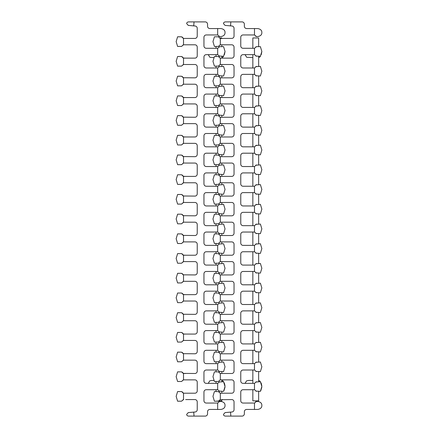 <?xml version="1.0" encoding="UTF-8"?>
<svg xmlns="http://www.w3.org/2000/svg" width="438" height="438" viewBox="0 0 438 438"><rect width="100%" height="100%" fill="white"/><g stroke="black" fill="none" stroke-linecap="round" stroke-linejoin="round"><path stroke-width="0.66" d="M218.934 46.948L219.712 46.652L217.67 48.262A1.161 1.161 0 0 1 217.5 48.279L206.276 48.279A2.321 2.321 0 0 1 203.955 45.957L203.955 37.263A2.321 2.321 0 0 1 206.178 34.947L217.67 34.958L219.712 36.568L221.031 36.568L219.712 36.568A1.161 1.161 0 0 1 218.606 35.757M206.123 389.727L206.276 389.721A2.321 2.321 0 0 0 203.955 392.043L203.955 400.737A2.321 2.321 0 0 0 206.178 403.053L217.67 403.042L218.606 402.243A1.161 1.161 0 0 1 219.701 401.432L221.031 401.432C223.769 401.969 225.105 403.305 225.033 405.435C225.105 407.564 223.769 408.895 221.031 409.431L209.868 409.431A2.321 2.321 0 0 0 207.546 411.753L207.546 413.779A2.321 2.321 0 0 1 205.23 416.1L188.439 416.1C187.245 415.876 186.659 415.29 186.681 414.343L188.285 412.591L195.113 411.994A2.321 2.321 0 0 0 197.231 409.683L197.231 401.898A2.321 2.321 0 0 0 194.91 399.576L185.657 399.576M182.974 373.247L182.159 372.086L183.517 373.477L183.517 379.883A1.161 1.161 0 0 1 183.686 379.866L185.657 379.866M185.657 373.494L183.686 373.494A1.161 1.161 0 0 1 183.517 373.477M182.87 380.206L183.686 379.866L194.91 379.866A2.321 2.321 0 0 1 197.231 382.188L197.231 390.882A2.321 2.321 0 0 1 194.91 393.204L183.686 393.204A1.161 1.161 0 0 1 183.517 393.187L183.517 399.593A1.161 1.161 0 0 1 183.686 399.576L183.068 399.757M179.284 381.493L181.474 381.493L182.58 380.682L181.474 381.493L177.604 381.493L176.153 376.68L177.604 371.867L181.474 371.867L179.284 371.867M182.974 353.537L182.159 352.376L183.517 353.767L183.517 360.173A1.161 1.161 0 0 1 183.686 360.156L185.657 360.156M182.87 340.786L183.686 340.446L194.91 340.446A2.321 2.321 0 0 1 197.231 342.768L197.231 351.462A2.321 2.321 0 0 1 194.91 353.784L183.183 353.663M182.87 360.496L183.686 360.156L194.91 360.156A2.321 2.321 0 0 1 197.231 362.478L197.231 371.172A2.321 2.321 0 0 1 194.91 373.494L183.21 373.39M179.284 361.783L181.474 361.783L182.58 360.972L181.474 361.783L177.604 361.783L176.153 356.97L177.604 352.157L181.474 352.157L179.284 352.157M182.974 333.827L182.159 332.666L183.517 334.057L183.517 340.463A1.161 1.161 0 0 1 183.686 340.446L185.657 340.446M185.657 334.074L183.183 333.953M179.284 342.073L181.474 342.073L182.58 341.262L181.474 342.073L177.604 342.073L176.153 337.26L177.604 332.447L181.474 332.447L179.284 332.447M182.974 314.117L182.159 312.956L183.517 314.347L183.517 320.753A1.161 1.161 0 0 1 183.686 320.736L185.657 320.736M182.87 301.366L183.686 301.026L194.91 301.026A2.321 2.321 0 0 1 197.231 303.348L197.231 312.042A2.321 2.321 0 0 1 194.91 314.364L183.183 314.243M182.87 321.076L183.686 320.736L194.91 320.736A2.321 2.321 0 0 1 197.231 323.058L197.231 331.752A2.321 2.321 0 0 1 194.91 334.074L183.686 334.074A1.161 1.161 0 0 1 183.517 334.057M179.284 322.363L181.474 322.363L182.58 321.552L181.474 322.363L177.604 322.363L176.153 317.55L177.604 312.737L181.474 312.737L179.284 312.737M182.974 294.407L182.159 293.246L183.517 294.637L183.517 301.043A1.161 1.161 0 0 1 183.686 301.026L185.657 301.026M185.657 294.654L183.183 294.533M179.284 302.653L181.474 302.653L182.58 301.842L181.474 302.653L177.604 302.653L176.153 297.84L177.604 293.027L181.474 293.027L179.284 293.027M182.974 274.697L182.159 273.536L183.517 274.927L183.517 281.333A1.161 1.161 0 0 1 183.686 281.316L185.657 281.316M182.87 261.946L183.686 261.606L194.91 261.606A2.321 2.321 0 0 1 197.231 263.928L197.231 272.622A2.321 2.321 0 0 1 194.91 274.944L183.183 274.823M182.87 281.656L183.686 281.316L194.91 281.316A2.321 2.321 0 0 1 197.231 283.638L197.231 292.332A2.321 2.321 0 0 1 194.91 294.654L183.686 294.654A1.161 1.161 0 0 1 183.517 294.637M179.284 282.943L181.474 282.943L182.58 282.132L181.474 282.943L177.604 282.943L176.153 278.13L177.604 273.317L181.474 273.317L179.284 273.317M182.974 254.987L182.159 253.826L183.517 255.217L183.517 261.623A1.161 1.161 0 0 1 183.686 261.606L185.657 261.606M185.657 255.234L183.183 255.113M179.284 263.233L181.474 263.233L182.58 262.422L181.474 263.233L177.604 263.233L176.153 258.42L177.604 253.607L181.474 253.607L179.284 253.607M182.974 235.277L182.159 234.116L183.517 235.507L183.517 241.913A1.161 1.161 0 0 1 183.686 241.896L185.657 241.896M182.87 222.526L183.686 222.186L194.91 222.186A2.321 2.321 0 0 1 197.231 224.508L197.231 233.202A2.321 2.321 0 0 1 194.91 235.524L183.183 235.403M182.87 242.236L183.686 241.896L194.91 241.896A2.321 2.321 0 0 1 197.231 244.218L197.231 252.912A2.321 2.321 0 0 1 194.91 255.234L183.686 255.234A1.161 1.161 0 0 1 183.517 255.217M179.284 243.523L181.474 243.523L182.58 242.712L181.474 243.523L177.604 243.523L176.153 238.71L177.604 233.897L181.474 233.897L179.284 233.897M182.974 215.567L182.159 214.406L183.517 215.797L183.517 222.203A1.161 1.161 0 0 1 183.686 222.186L183.068 222.367M182.87 202.816L183.686 202.476L194.91 202.476A2.321 2.321 0 0 1 197.231 204.798L197.231 213.492A2.321 2.321 0 0 1 194.91 215.814L183.183 215.693M179.284 223.813L181.474 223.813L182.58 223.002L181.474 223.813L177.604 223.813L176.153 219L177.604 214.187L181.474 214.187L179.284 214.187M182.974 195.857L182.159 194.696L183.517 196.087L183.517 202.493A1.161 1.161 0 0 1 183.686 202.476L185.657 202.476M182.87 183.106L183.686 182.766L194.91 182.766A2.321 2.321 0 0 1 197.231 185.088L197.231 193.782A2.321 2.321 0 0 1 194.91 196.104L183.183 195.983M179.284 204.103L181.474 204.103L182.58 203.292L181.474 204.103L177.604 204.103L176.153 199.29L177.604 194.477L181.474 194.477L179.284 194.477M182.974 176.147L182.159 174.986L183.517 176.377L183.517 182.783A1.161 1.161 0 0 1 183.686 182.766L185.657 182.766M185.657 176.394L183.183 176.273M179.284 184.393L181.474 184.393L182.58 183.582L181.474 184.393L177.604 184.393L176.153 179.58L177.604 174.767L181.474 174.767L179.284 174.767M182.974 156.437L182.159 155.276L183.517 156.667L183.517 163.073A1.161 1.161 0 0 1 183.686 163.056L185.657 163.056M182.87 143.686L183.686 143.346L194.91 143.346A2.321 2.321 0 0 1 197.231 145.668L197.231 154.362A2.321 2.321 0 0 1 194.91 156.684L183.183 156.563M182.87 163.396L183.686 163.056L194.91 163.056A2.321 2.321 0 0 1 197.231 165.378L197.231 174.072A2.321 2.321 0 0 1 194.91 176.394L183.686 176.394A1.161 1.161 0 0 1 183.517 176.377M179.284 164.683L181.474 164.683L182.58 163.872L181.474 164.683L177.604 164.683L176.153 159.87L177.604 155.057L181.474 155.057L179.284 155.057M182.974 136.727L182.159 135.566L183.517 136.957L183.517 143.363A1.161 1.161 0 0 1 183.686 143.346L183.068 143.527M185.657 136.974L183.183 136.853M179.284 144.973L181.474 144.973L182.58 144.162L181.474 144.973L177.604 144.973L176.153 140.16L177.604 135.347L181.474 135.347L179.284 135.347M182.974 117.017L182.159 115.856L183.517 117.247L183.517 123.653A1.161 1.161 0 0 1 183.686 123.636L194.91 123.636A2.321 2.321 0 0 1 197.231 125.958L197.231 134.652A2.321 2.321 0 0 1 194.91 136.974L183.686 136.974A1.161 1.161 0 0 1 183.517 136.957M182.87 104.266L183.686 103.926L194.91 103.926A2.321 2.321 0 0 1 197.231 106.248L197.231 114.942A2.321 2.321 0 0 1 194.91 117.264L183.183 117.143M179.284 125.263L181.474 125.263L182.58 124.452L181.474 125.263L177.604 125.263L176.153 120.45L177.604 115.637L181.474 115.637L179.284 115.637M182.974 97.307L182.159 96.146L183.517 97.537L183.517 103.943A1.161 1.161 0 0 1 183.686 103.926L185.657 103.926M185.657 97.554L183.183 97.433M179.284 105.553L181.474 105.553L182.58 104.742L181.474 105.553L177.604 105.553L176.153 100.74L177.604 95.927L181.474 95.927L179.284 95.927M182.974 77.597L182.159 76.436L183.517 77.827L183.517 84.233A1.161 1.161 0 0 1 183.686 84.216L185.657 84.216M182.87 64.846L183.686 64.506L194.91 64.506A2.321 2.321 0 0 1 197.231 66.828L197.231 75.522A2.321 2.321 0 0 1 194.91 77.844L183.183 77.723M182.87 84.556L183.686 84.216L194.91 84.216A2.321 2.321 0 0 1 197.231 86.538L197.231 95.232A2.321 2.321 0 0 1 194.91 97.554L183.686 97.554A1.161 1.161 0 0 1 183.517 97.537M179.284 85.843L181.474 85.843L182.58 85.032L181.474 85.843L177.604 85.843L176.153 81.03L177.604 76.217L181.474 76.217L179.284 76.217M182.974 57.887L182.159 56.726L183.517 58.117L183.517 64.523A1.161 1.161 0 0 1 183.686 64.506L185.657 64.506M185.657 58.134L183.183 58.013M179.284 66.133L181.474 66.133L182.58 65.322L181.474 66.133L177.604 66.133L176.153 61.32L177.604 56.507L181.474 56.507L179.284 56.507M182.98 38.183L182.159 37.016L183.517 38.407L183.517 44.813A1.161 1.161 0 0 1 183.686 44.796L185.657 44.796M217.67 34.958L217.67 28.569L209.868 28.569A2.321 2.321 0 0 1 207.546 26.247L207.546 24.221A2.321 2.321 0 0 0 205.23 21.9L194.039 21.9L193.722 25.886L195.113 26.006A2.321 2.321 0 0 1 197.231 28.317L197.231 36.102A2.321 2.321 0 0 1 194.91 38.424L183.686 38.424A1.161 1.161 0 0 1 183.517 38.407M182.87 45.136L183.686 44.796L194.91 44.796A2.321 2.321 0 0 1 197.231 47.118L197.231 55.812A2.321 2.321 0 0 1 194.91 58.134L183.686 58.134A1.161 1.161 0 0 1 183.517 58.117M179.284 46.423L181.474 46.423L182.58 45.612L181.474 46.423L177.604 46.423L176.153 41.61L177.604 36.797L181.474 36.797L179.284 36.797M218.934 382.018L223.583 381.722L225.033 386.535L223.583 391.348L219 391.107M218.934 362.308L223.583 362.012L225.033 366.825L223.583 371.638L219 371.397M218.934 342.598L223.583 342.302L225.033 347.115L223.583 351.928L219 351.687M218.934 322.888L223.583 322.592L225.033 327.405L223.583 332.218L219 331.977M218.934 303.178L223.583 302.882L225.033 307.695L223.583 312.508L219 312.267M218.934 283.468L223.583 283.172L225.033 287.985L223.583 292.798L219 292.557M218.934 263.758L223.583 263.462L225.033 268.275L223.583 273.088L219 272.847M218.934 244.048L223.583 243.752L225.033 248.565L223.583 253.378L219 253.137M218.934 224.338L223.583 224.042L225.033 228.855L223.583 233.668L219 233.427M218.934 204.628L223.583 204.332L225.033 209.145L223.583 213.958L219 213.717M218.934 184.918L223.583 184.622L225.033 189.435L223.583 194.248L219 194.007M218.934 165.208L223.583 164.912L225.033 169.725L223.583 174.538L219 174.297M218.934 145.498L223.583 145.202L225.033 150.015L223.583 154.828L219 154.587M218.934 125.788L223.583 125.492L225.033 130.305L223.583 135.118L219 134.877M218.934 106.078L223.583 105.782L225.033 110.595L223.583 115.408L219 115.167M218.934 86.368L223.583 86.072L225.033 90.885L223.583 95.698L219 95.457M218.934 66.658L223.583 66.362L225.033 71.175L223.583 75.988L219 75.747M219.712 46.652L223.583 46.652L225.033 51.465L223.583 56.278L219 56.037M182.98 392.963L182.159 391.796L183.517 393.187M182.87 399.916L183.686 399.576M179.284 401.203L181.474 401.203L182.58 400.392L181.474 401.203L177.604 401.203L176.153 396.39L177.604 391.577L181.474 391.577L179.284 391.577M193.722 412.114L194.039 416.1M206.276 389.721L217.5 389.721A1.161 1.161 0 0 1 217.67 389.738L219.712 391.348M219.712 381.722L217.67 383.332A1.161 1.161 0 0 1 217.5 383.349L206.276 383.349A2.321 2.321 0 0 1 203.955 381.027L203.955 372.333A2.321 2.321 0 0 1 206.276 370.011L217.5 370.011A1.161 1.161 0 0 1 217.67 370.028L219.712 371.638M219.712 362.012L217.67 363.622A1.161 1.161 0 0 1 217.5 363.639L206.276 363.639A2.321 2.321 0 0 1 203.955 361.317L203.955 352.623A2.321 2.321 0 0 1 206.276 350.301L217.5 350.301A1.161 1.161 0 0 1 217.67 350.318L219.712 351.928M219.712 342.302L217.67 343.912A1.161 1.161 0 0 1 217.5 343.929L206.276 343.929A2.321 2.321 0 0 1 203.955 341.607L203.955 332.913A2.321 2.321 0 0 1 206.276 330.591L217.5 330.591A1.161 1.161 0 0 1 217.67 330.608L219.712 332.218M219.712 322.592L217.67 324.202A1.161 1.161 0 0 1 217.5 324.219L206.276 324.219A2.321 2.321 0 0 1 203.955 321.897L203.955 313.203A2.321 2.321 0 0 1 206.276 310.881L217.5 310.881A1.161 1.161 0 0 1 217.67 310.898L219.712 312.508M219.712 302.882L217.67 304.492A1.161 1.161 0 0 1 217.5 304.509L206.276 304.509A2.321 2.321 0 0 1 203.955 302.187L203.955 293.493A2.321 2.321 0 0 1 206.276 291.171L217.5 291.171A1.161 1.161 0 0 1 217.67 291.188L219.712 292.798M219.712 283.172L217.67 284.782A1.161 1.161 0 0 1 217.5 284.799L206.276 284.799A2.321 2.321 0 0 1 203.955 282.477L203.955 273.783A2.321 2.321 0 0 1 206.276 271.461L217.5 271.461A1.161 1.161 0 0 1 217.67 271.478L219.712 273.088M219.712 263.462L217.67 265.072A1.161 1.161 0 0 1 217.5 265.089L206.276 265.089A2.321 2.321 0 0 1 203.955 262.767L203.955 254.073A2.321 2.321 0 0 1 206.276 251.751L217.5 251.751A1.161 1.161 0 0 1 217.67 251.768L219.712 253.378M219.712 243.752L217.67 245.362A1.161 1.161 0 0 1 217.5 245.379L206.276 245.379A2.321 2.321 0 0 1 203.955 243.057L203.955 234.363A2.321 2.321 0 0 1 206.276 232.041L217.5 232.041A1.161 1.161 0 0 1 217.67 232.058L219.712 233.668M219.712 224.042L217.67 225.652A1.161 1.161 0 0 1 217.5 225.669L206.276 225.669A2.321 2.321 0 0 1 203.955 223.347L203.955 214.653A2.321 2.321 0 0 1 206.276 212.331L217.5 212.331A1.161 1.161 0 0 1 217.67 212.348L219.712 213.958M219.712 204.332L217.67 205.942A1.161 1.161 0 0 1 217.5 205.959L206.276 205.959A2.321 2.321 0 0 1 203.955 203.637L203.955 194.943A2.321 2.321 0 0 1 206.276 192.621L217.5 192.621A1.161 1.161 0 0 1 217.67 192.638L219.712 194.248M219.712 184.622L217.67 186.232A1.161 1.161 0 0 1 217.5 186.249L206.276 186.249A2.321 2.321 0 0 1 203.955 183.927L203.955 175.233A2.321 2.321 0 0 1 206.276 172.911L217.5 172.911A1.161 1.161 0 0 1 217.67 172.928L219.712 174.538M219.712 164.912L217.67 166.522A1.161 1.161 0 0 1 217.5 166.539L206.276 166.539A2.321 2.321 0 0 1 203.955 164.217L203.955 155.523A2.321 2.321 0 0 1 206.276 153.201L217.5 153.201A1.161 1.161 0 0 1 217.67 153.218L219.712 154.828M219.712 145.202L217.67 146.812A1.161 1.161 0 0 1 217.5 146.829L206.276 146.829A2.321 2.321 0 0 1 203.955 144.507L203.955 135.813A2.321 2.321 0 0 1 206.276 133.491L217.5 133.491A1.161 1.161 0 0 1 217.67 133.508L219.712 135.118M219.712 125.492L217.67 127.102A1.161 1.161 0 0 1 217.5 127.119L206.276 127.119A2.321 2.321 0 0 1 203.955 124.797L203.955 116.103A2.321 2.321 0 0 1 206.276 113.781L217.5 113.781A1.161 1.161 0 0 1 217.67 113.798L219.712 115.408M219.712 105.782L217.67 107.392A1.161 1.161 0 0 1 217.5 107.409L206.276 107.409A2.321 2.321 0 0 1 203.955 105.087L203.955 96.393A2.321 2.321 0 0 1 206.276 94.071L217.5 94.071A1.161 1.161 0 0 1 217.67 94.088L219.712 95.698M219.712 86.072L217.67 87.682A1.161 1.161 0 0 1 217.5 87.699L206.276 87.699A2.321 2.321 0 0 1 203.955 85.377L203.955 76.683A2.321 2.321 0 0 1 206.276 74.361L217.5 74.361A1.161 1.161 0 0 1 217.67 74.378L219.712 75.988M219.712 66.362L217.67 67.972A1.161 1.161 0 0 1 217.5 67.989L206.276 67.989A2.321 2.321 0 0 1 203.955 65.667L203.955 56.973A2.321 2.321 0 0 1 206.276 54.651L217.5 54.651A1.161 1.161 0 0 1 217.67 54.668L219.712 56.278M183.161 77.712L183.686 77.844A1.161 1.161 0 0 1 183.517 77.827M183.161 117.132L183.686 117.264A1.161 1.161 0 0 1 183.517 117.247M183.161 156.552L183.686 156.684A1.161 1.161 0 0 1 183.517 156.667M183.161 195.972L183.686 196.104A1.161 1.161 0 0 1 183.517 196.087M183.161 215.682L183.686 215.814A1.161 1.161 0 0 1 183.517 215.797M183.161 235.392L183.686 235.524A1.161 1.161 0 0 1 183.517 235.507M183.161 274.812L183.686 274.944A1.161 1.161 0 0 1 183.517 274.927M183.161 314.232L183.686 314.364A1.161 1.161 0 0 1 183.517 314.347M183.161 353.652L183.686 353.784A1.161 1.161 0 0 1 183.517 353.767M193.722 25.886L188.285 25.409L186.681 23.657C186.659 22.71 187.245 22.124 188.439 21.9L194.039 21.9M219.701 28.569L221.031 28.569C223.769 29.105 225.105 30.436 225.033 32.565C225.105 34.695 223.769 36.031 221.031 36.568M217.67 28.569L221.031 28.569M217.67 403.042L217.96 402.96L217.67 403.042L217.67 409.431M218.606 402.243L219.712 401.432L221.031 401.432M181.474 371.867L182.58 372.678M183.517 379.883L181.474 381.493M183.686 379.866L183.068 380.047M181.474 352.157L182.58 352.968M183.517 360.173L181.474 361.783M183.686 360.156L183.068 360.337M183.161 333.942L183.686 334.074M181.474 332.447L182.58 333.258M183.517 340.463L181.474 342.073M183.686 340.446L183.068 340.627M181.474 312.737L182.58 313.548M183.517 320.753L181.474 322.363M183.686 320.736L183.068 320.917M183.161 294.522L183.686 294.654M181.474 293.027L182.58 293.838M183.517 301.043L181.474 302.653M183.686 301.026L183.068 301.207M181.474 273.317L182.58 274.128M183.517 281.333L181.474 282.943M183.686 281.316L183.068 281.497M183.161 255.102L183.686 255.234M181.474 253.607L182.58 254.418M183.517 261.623L181.474 263.233M183.686 261.606L183.068 261.787M181.474 233.897L182.58 234.708M183.517 241.913L181.474 243.523M183.686 241.896L183.068 242.077M181.474 214.187L182.58 214.998M183.517 222.203L181.474 223.813M181.474 194.477L182.58 195.288M183.517 202.493L181.474 204.103M183.686 202.476L183.068 202.657M183.161 176.262L183.686 176.394M181.474 174.767L182.58 175.578M183.517 182.783L181.474 184.393M183.686 182.766L183.068 182.947M181.474 155.057L182.58 155.868M183.517 163.073L181.474 164.683M183.686 163.056L183.068 163.237M183.161 136.842L183.686 136.974M181.474 135.347L182.58 136.158M183.517 143.363L181.474 144.973M181.474 115.637L182.58 116.448M183.517 123.653L181.474 125.263M183.161 97.422L183.686 97.554M181.474 95.927L182.58 96.738M183.517 103.943L181.474 105.553M183.686 103.926L183.068 104.107M181.474 76.217L182.58 77.028M183.517 84.233L181.474 85.843M183.686 84.216L183.068 84.397M183.161 58.002L183.686 58.134M181.474 56.507L182.58 57.318M183.517 64.523L181.474 66.133M183.686 64.506L183.068 64.687M181.474 36.797L182.58 37.608M183.517 44.813L181.474 46.423M183.686 44.796L183.068 44.977M221.836 393.204L221.836 391.348L222.121 391.348M222.121 381.722L221.836 381.722L221.836 379.866L222.471 379.866M222.471 373.494L221.836 373.494L221.836 371.638L222.121 371.638M222.121 362.012L221.836 362.012L221.836 360.156L222.471 360.156M221.836 353.784L221.836 351.928L222.121 351.928M222.121 342.302L221.836 342.302L221.836 340.446L222.471 340.446M222.471 334.074L221.836 334.074L221.836 332.218L222.121 332.218M222.121 322.592L221.836 322.592L221.836 320.736L222.471 320.736M221.836 314.364L221.836 312.508L222.121 312.508M222.121 302.882L221.836 302.882L221.836 301.026L222.471 301.026M222.471 294.654L221.836 294.654L221.836 292.798L222.121 292.798M222.121 283.172L221.836 283.172L221.836 281.316L222.471 281.316M221.836 274.944L221.836 273.088L222.121 273.088M222.121 263.462L221.836 263.462L221.836 261.606L222.471 261.606M222.471 255.234L221.836 255.234L221.836 253.378L222.121 253.378M222.121 243.752L221.836 243.752L221.836 241.896L222.471 241.896M221.836 235.524L221.836 233.668L222.121 233.668M222.121 224.042L221.836 224.042L221.836 222.186M221.836 215.814L221.836 213.958L222.121 213.958M222.121 204.332L221.836 204.332L221.836 202.476L222.471 202.476M221.836 196.104L221.836 194.248L222.121 194.248M222.121 184.622L221.836 184.622L221.836 182.766L222.471 182.766M222.471 176.394L221.836 176.394L221.836 174.538L222.121 174.538M222.121 164.912L221.836 164.912L221.836 163.056L222.471 163.056M221.836 156.684L221.836 154.828L222.121 154.828M222.121 145.202L221.836 145.202L221.836 143.346M222.471 136.974L221.836 136.974L221.836 135.118L222.121 135.118M222.121 125.492L221.836 125.492L221.836 123.636M221.836 117.264L221.836 115.408L222.121 115.408M222.121 105.782L221.836 105.782L221.836 103.926L222.471 103.926M222.471 97.554L221.836 97.554L221.836 95.698L222.121 95.698M222.121 86.072L221.836 86.072L221.836 84.216L222.471 84.216M221.836 77.844L221.836 75.988L222.121 75.988M222.121 66.362L221.836 66.362L221.836 64.506L222.471 64.506M222.471 58.134L221.836 58.134L221.836 56.278L222.121 56.278M222.121 46.652L221.836 46.652L221.836 44.796L222.471 44.796M181.474 391.577L182.58 392.388M183.517 399.593L181.474 401.203M221.031 409.431L219.701 409.431M255.748 46.948L256.52 46.652L254.483 48.262A1.161 1.161 0 0 1 254.308 48.279L243.085 48.279A2.321 2.321 0 0 1 240.769 45.957L240.769 37.263A2.321 2.321 0 0 1 242.986 34.947L254.483 34.958L256.52 36.568L257.845 36.568L256.52 36.568M242.937 389.727L243.085 389.721A2.321 2.321 0 0 0 240.769 392.043L240.769 400.737A2.321 2.321 0 0 0 242.986 403.053L254.483 403.042L256.509 401.432L257.845 401.432C260.583 401.969 261.913 403.305 261.847 405.435C261.913 407.564 260.583 408.895 257.845 409.431L246.676 409.431A2.321 2.321 0 0 0 244.36 411.753L244.36 413.779A2.321 2.321 0 0 1 242.039 416.1L225.247 416.1C224.059 415.876 223.473 415.29 223.489 414.343L225.094 412.591L231.926 411.994A2.321 2.321 0 0 0 234.04 409.683L234.04 401.898A2.321 2.321 0 0 0 231.724 399.576L219.881 399.757M220.325 44.813L218.288 46.423L214.417 46.423L212.967 41.61L214.417 36.797L218.288 36.797L220.325 38.407L220.325 44.813A1.161 1.161 0 0 1 220.5 44.796L231.724 44.796A2.321 2.321 0 0 1 234.04 47.118L234.04 55.812A2.321 2.321 0 0 1 231.724 58.134L220.5 58.134A1.161 1.161 0 0 1 220.325 58.117L220.325 64.523A1.161 1.161 0 0 1 220.5 64.506L231.724 64.506A2.321 2.321 0 0 1 234.04 66.828L234.04 75.522A2.321 2.321 0 0 1 231.724 77.844L220.5 77.844A1.161 1.161 0 0 1 220.325 77.827L220.325 84.233A1.161 1.161 0 0 1 220.5 84.216L231.724 84.216A2.321 2.321 0 0 1 234.04 86.538L234.04 95.232A2.321 2.321 0 0 1 231.724 97.554L220.5 97.554A1.161 1.161 0 0 1 220.325 97.537L220.325 103.943A1.161 1.161 0 0 1 220.5 103.926L231.724 103.926A2.321 2.321 0 0 1 234.04 106.248L234.04 114.942A2.321 2.321 0 0 1 231.724 117.264L220.5 117.264A1.161 1.161 0 0 1 220.325 117.247L220.325 123.653A1.161 1.161 0 0 1 220.5 123.636L231.724 123.636A2.321 2.321 0 0 1 234.04 125.958L234.04 134.652A2.321 2.321 0 0 1 231.724 136.974L220.5 136.974A1.161 1.161 0 0 1 220.325 136.957L220.325 143.363A1.161 1.161 0 0 1 220.5 143.346L231.724 143.346A2.321 2.321 0 0 1 234.04 145.668L234.04 154.362A2.321 2.321 0 0 1 231.724 156.684L220.5 156.684A1.161 1.161 0 0 1 220.325 156.667L220.325 163.073A1.161 1.161 0 0 1 220.5 163.056L231.724 163.056A2.321 2.321 0 0 1 234.04 165.378L234.04 174.072A2.321 2.321 0 0 1 231.724 176.394L220.5 176.394A1.161 1.161 0 0 1 220.325 176.377L220.325 182.783A1.161 1.161 0 0 1 220.5 182.766L231.724 182.766A2.321 2.321 0 0 1 234.04 185.088L234.04 193.782A2.321 2.321 0 0 1 231.724 196.104L220.5 196.104A1.161 1.161 0 0 1 220.325 196.087L220.325 202.493A1.161 1.161 0 0 1 220.5 202.476L231.724 202.476A2.321 2.321 0 0 1 234.04 204.798L234.04 213.492A2.321 2.321 0 0 1 231.724 215.814L220.5 215.814A1.161 1.161 0 0 1 220.325 215.797L220.325 222.203A1.161 1.161 0 0 1 220.5 222.186L231.724 222.186A2.321 2.321 0 0 1 234.04 224.508L234.04 233.202A2.321 2.321 0 0 1 231.724 235.524L220.5 235.524A1.161 1.161 0 0 1 220.325 235.507L220.325 241.913A1.161 1.161 0 0 1 220.5 241.896L231.724 241.896A2.321 2.321 0 0 1 234.04 244.218L234.04 252.912A2.321 2.321 0 0 1 231.724 255.234L220.5 255.234A1.161 1.161 0 0 1 220.325 255.217L220.325 261.623A1.161 1.161 0 0 1 220.5 261.606L231.724 261.606A2.321 2.321 0 0 1 234.04 263.928L234.04 272.622A2.321 2.321 0 0 1 231.724 274.944L220.5 274.944A1.161 1.161 0 0 1 220.325 274.927L220.325 281.333A1.161 1.161 0 0 1 220.5 281.316L231.724 281.316A2.321 2.321 0 0 1 234.04 283.638L234.04 292.332A2.321 2.321 0 0 1 231.724 294.654L220.5 294.654A1.161 1.161 0 0 1 220.325 294.637L220.325 301.043A1.161 1.161 0 0 1 220.5 301.026L231.724 301.026A2.321 2.321 0 0 1 234.04 303.348L234.04 312.042A2.321 2.321 0 0 1 231.724 314.364L220.5 314.364A1.161 1.161 0 0 1 220.325 314.347L220.325 320.753A1.161 1.161 0 0 1 220.5 320.736L231.724 320.736A2.321 2.321 0 0 1 234.04 323.058L234.04 331.752A2.321 2.321 0 0 1 231.724 334.074L220.5 334.074A1.161 1.161 0 0 1 220.325 334.057L220.325 340.463A1.161 1.161 0 0 1 220.5 340.446L231.724 340.446A2.321 2.321 0 0 1 234.04 342.768L234.04 351.462A2.321 2.321 0 0 1 231.724 353.784L220.5 353.784A1.161 1.161 0 0 1 220.325 353.767L220.325 360.173A1.161 1.161 0 0 1 220.5 360.156L231.724 360.156A2.321 2.321 0 0 1 234.04 362.478L234.04 371.172A2.321 2.321 0 0 1 231.724 373.494L220.5 373.494A1.161 1.161 0 0 1 220.325 373.477L220.325 379.883A1.161 1.161 0 0 1 220.5 379.866L231.724 379.866A2.321 2.321 0 0 1 234.04 382.188L234.04 390.882A2.321 2.321 0 0 1 231.724 393.204L220.5 393.204A1.161 1.161 0 0 1 220.325 393.187L220.325 399.593A1.161 1.161 0 0 1 220.5 399.576M218.288 36.797L216.093 36.797M255.748 382.018L260.391 381.722L261.847 386.535L260.391 391.348L255.814 391.107M255.748 362.308L260.391 362.012L261.847 366.825L260.391 371.638L255.814 371.397M255.748 342.598L260.391 342.302L261.847 347.115L260.391 351.928L255.814 351.687M255.748 322.888L260.391 322.592L261.847 327.405L260.391 332.218L255.814 331.977M255.748 303.178L260.391 302.882L261.847 307.695L260.391 312.508L255.814 312.267M255.748 283.468L260.391 283.172L261.847 287.985L260.391 292.798L255.814 292.557M255.748 263.758L260.391 263.462L261.847 268.275L260.391 273.088L255.814 272.847M255.748 244.048L260.391 243.752L261.847 248.565L260.391 253.378L255.814 253.137M255.748 224.338L260.391 224.042L261.847 228.855L260.391 233.668L255.814 233.427M255.748 204.628L260.391 204.332L261.847 209.145L260.391 213.958L255.814 213.717M255.748 184.918L260.391 184.622L261.847 189.435L260.391 194.248L255.814 194.007M255.748 165.208L260.391 164.912L261.847 169.725L260.391 174.538L255.814 174.297M255.748 145.498L260.391 145.202L261.847 150.015L260.391 154.828L255.814 154.587M255.748 125.788L260.391 125.492L261.847 130.305L260.391 135.118L255.814 134.877M255.748 106.078L260.391 105.782L261.847 110.595L260.391 115.408L255.814 115.167M255.748 86.368L260.391 86.072L261.847 90.885L260.391 95.698L255.814 95.457M255.748 66.658L260.391 66.362L261.847 71.175L260.391 75.988L255.814 75.747M256.52 46.652L260.391 46.652L261.847 51.465L260.391 56.278L255.814 56.037M219.115 400.852L221.836 400.852L221.836 399.576L222.471 399.576M216.093 401.203L218.962 400.984M230.536 412.114L230.853 416.1M243.085 389.721L254.308 389.721A1.161 1.161 0 0 1 254.483 389.738L256.52 391.348M256.52 381.722L254.483 383.332A1.161 1.161 0 0 1 254.308 383.349L243.085 383.349A2.321 2.321 0 0 1 240.769 381.027L240.769 372.333A2.321 2.321 0 0 1 243.085 370.011L254.308 370.011A1.161 1.161 0 0 1 254.483 370.028L256.52 371.638M256.52 362.012L254.483 363.622A1.161 1.161 0 0 1 254.308 363.639L243.085 363.639A2.321 2.321 0 0 1 240.769 361.317L240.769 352.623A2.321 2.321 0 0 1 243.085 350.301L254.308 350.301A1.161 1.161 0 0 1 254.483 350.318L256.52 351.928M256.52 342.302L254.483 343.912A1.161 1.161 0 0 1 254.308 343.929L243.085 343.929A2.321 2.321 0 0 1 240.769 341.607L240.769 332.913A2.321 2.321 0 0 1 243.085 330.591L254.308 330.591A1.161 1.161 0 0 1 254.483 330.608L256.52 332.218M256.52 322.592L254.483 324.202A1.161 1.161 0 0 1 254.308 324.219L243.085 324.219A2.321 2.321 0 0 1 240.769 321.897L240.769 313.203A2.321 2.321 0 0 1 243.085 310.881L254.308 310.881A1.161 1.161 0 0 1 254.483 310.898L256.52 312.508M256.52 302.882L254.483 304.492A1.161 1.161 0 0 1 254.308 304.509L243.085 304.509A2.321 2.321 0 0 1 240.769 302.187L240.769 293.493A2.321 2.321 0 0 1 243.085 291.171L254.308 291.171A1.161 1.161 0 0 1 254.483 291.188L256.52 292.798M256.52 283.172L254.483 284.782A1.161 1.161 0 0 1 254.308 284.799L243.085 284.799A2.321 2.321 0 0 1 240.769 282.477L240.769 273.783A2.321 2.321 0 0 1 243.085 271.461L254.308 271.461A1.161 1.161 0 0 1 254.483 271.478L256.52 273.088M256.52 263.462L254.483 265.072A1.161 1.161 0 0 1 254.308 265.089L243.085 265.089A2.321 2.321 0 0 1 240.769 262.767L240.769 254.073A2.321 2.321 0 0 1 243.085 251.751L254.308 251.751A1.161 1.161 0 0 1 254.483 251.768L256.52 253.378M256.52 243.752L254.483 245.362A1.161 1.161 0 0 1 254.308 245.379L243.085 245.379A2.321 2.321 0 0 1 240.769 243.057L240.769 234.363A2.321 2.321 0 0 1 243.085 232.041L254.308 232.041A1.161 1.161 0 0 1 254.483 232.058L256.52 233.668M256.52 224.042L254.483 225.652A1.161 1.161 0 0 1 254.308 225.669L243.085 225.669A2.321 2.321 0 0 1 240.769 223.347L240.769 214.653A2.321 2.321 0 0 1 243.085 212.331L254.308 212.331A1.161 1.161 0 0 1 254.483 212.348L256.52 213.958M256.52 204.332L254.483 205.942A1.161 1.161 0 0 1 254.308 205.959L243.085 205.959A2.321 2.321 0 0 1 240.769 203.637L240.769 194.943A2.321 2.321 0 0 1 243.085 192.621L254.308 192.621A1.161 1.161 0 0 1 254.483 192.638L256.52 194.248M256.52 184.622L254.483 186.232A1.161 1.161 0 0 1 254.308 186.249L243.085 186.249A2.321 2.321 0 0 1 240.769 183.927L240.769 175.233A2.321 2.321 0 0 1 243.085 172.911L254.308 172.911A1.161 1.161 0 0 1 254.483 172.928L256.52 174.538M256.52 164.912L254.483 166.522A1.161 1.161 0 0 1 254.308 166.539L243.085 166.539A2.321 2.321 0 0 1 240.769 164.217L240.769 155.523A2.321 2.321 0 0 1 243.085 153.201L254.308 153.201A1.161 1.161 0 0 1 254.483 153.218L256.52 154.828M256.52 145.202L254.483 146.812A1.161 1.161 0 0 1 254.308 146.829L243.085 146.829A2.321 2.321 0 0 1 240.769 144.507L240.769 135.813A2.321 2.321 0 0 1 243.085 133.491L254.308 133.491A1.161 1.161 0 0 1 254.483 133.508L256.52 135.118M256.52 125.492L254.483 127.102A1.161 1.161 0 0 1 254.308 127.119L243.085 127.119A2.321 2.321 0 0 1 240.769 124.797L240.769 116.103A2.321 2.321 0 0 1 243.085 113.781L254.308 113.781A1.161 1.161 0 0 1 254.483 113.798L256.52 115.408M256.52 105.782L254.483 107.392A1.161 1.161 0 0 1 254.308 107.409L243.085 107.409A2.321 2.321 0 0 1 240.769 105.087L240.769 96.393A2.321 2.321 0 0 1 243.085 94.071L254.308 94.071A1.161 1.161 0 0 1 254.483 94.088L256.52 95.698M256.52 86.072L254.483 87.682A1.161 1.161 0 0 1 254.308 87.699L243.085 87.699A2.321 2.321 0 0 1 240.769 85.377L240.769 76.683A2.321 2.321 0 0 1 243.085 74.361L254.308 74.361A1.161 1.161 0 0 1 254.483 74.378L256.52 75.988M256.52 66.362L254.483 67.972A1.161 1.161 0 0 1 254.308 67.989L243.085 67.989A2.321 2.321 0 0 1 240.769 65.667L240.769 56.973A2.321 2.321 0 0 1 243.085 54.651L254.308 54.651A1.161 1.161 0 0 1 254.483 54.668L256.52 56.278M230.853 21.9L230.536 25.886L225.094 25.409L223.489 23.657C223.473 22.71 224.059 22.124 225.247 21.9L242.039 21.9A2.321 2.321 0 0 1 244.36 24.221L244.36 26.247A2.321 2.321 0 0 0 246.676 28.569L257.845 28.569C260.583 29.105 261.913 30.436 261.847 32.565C261.913 34.695 260.583 36.031 257.845 36.568M230.536 25.886L231.926 26.006A2.321 2.321 0 0 1 234.04 28.317L234.04 36.102A2.321 2.321 0 0 1 231.724 38.424L220.5 38.424A1.161 1.161 0 0 1 220.325 38.407M255.414 35.757A1.161 1.161 0 0 0 256.509 36.568M256.509 28.569L257.845 28.569M254.483 403.042L254.774 402.96L254.483 403.042L254.483 409.431M255.414 402.243A1.161 1.161 0 0 1 256.509 401.432M256.52 401.432L257.845 401.432M220.325 379.883L218.288 381.493L214.417 381.493L212.967 376.68L214.417 371.867L218.288 371.867L220.325 373.477M220.325 360.173L218.288 361.783L214.417 361.783L212.967 356.97L214.417 352.157L218.288 352.157L220.325 353.767M220.325 340.463L218.288 342.073L214.417 342.073L212.967 337.26L214.417 332.447L218.288 332.447L220.325 334.057M220.325 320.753L218.288 322.363L214.417 322.363L212.967 317.55L214.417 312.737L218.288 312.737L220.325 314.347M220.325 301.043L218.288 302.653L214.417 302.653L212.967 297.84L214.417 293.027L218.288 293.027L220.325 294.637M220.325 281.333L218.288 282.943L214.417 282.943L212.967 278.13L214.417 273.317L218.288 273.317L220.325 274.927M220.325 261.623L218.288 263.233L214.417 263.233L212.967 258.42L214.417 253.607L218.288 253.607L220.325 255.217M220.325 241.913L218.288 243.523L214.417 243.523L212.967 238.71L214.417 233.897L218.288 233.897L220.325 235.507M220.325 222.203L218.288 223.813L214.417 223.813L212.967 219L214.417 214.187L218.288 214.187L220.325 215.797M220.325 202.493L218.288 204.103L214.417 204.103L212.967 199.29L214.417 194.477L218.288 194.477L220.325 196.087M220.325 182.783L218.288 184.393L214.417 184.393L212.967 179.58L214.417 174.767L218.288 174.767L220.325 176.377M220.325 163.073L218.288 164.683L214.417 164.683L212.967 159.87L214.417 155.057L218.288 155.057L220.325 156.667M220.325 143.363L218.288 144.973L214.417 144.973L212.967 140.16L214.417 135.347L218.288 135.347L220.325 136.957M220.325 123.653L218.288 125.263L214.417 125.263L212.967 120.45L214.417 115.637L218.288 115.637L220.325 117.247M220.325 103.943L218.288 105.553L214.417 105.553L212.967 100.74L214.417 95.927L218.288 95.927L220.325 97.537M220.325 84.233L218.288 85.843L214.417 85.843L212.967 81.03L214.417 76.217L218.288 76.217L220.325 77.827M220.325 64.523L218.288 66.133L214.417 66.133L212.967 61.32L214.417 56.507L218.288 56.507L220.325 58.117M220.018 373.39L220.5 373.494M218.967 372.086L219.394 372.678M219.394 380.682L218.288 381.493M220.5 379.866L219.881 380.047M219.969 353.652L220.5 353.784M218.967 352.376L219.394 352.968M219.394 360.972L218.288 361.783M220.5 360.156L219.881 360.337M219.969 333.942L220.5 334.074M218.967 332.666L219.394 333.258M219.394 341.262L218.288 342.073M220.5 340.446L219.881 340.627M219.969 314.232L220.5 314.364M218.967 312.956L219.394 313.548M219.394 321.552L218.288 322.363M220.5 320.736L219.881 320.917M219.969 294.522L220.5 294.654M218.967 293.246L219.394 293.838M219.394 301.842L218.288 302.653M220.5 301.026L219.881 301.207M219.969 274.812L220.5 274.944M218.967 273.536L219.394 274.128M219.394 282.132L218.288 282.943M220.5 281.316L219.881 281.497M219.969 255.102L220.5 255.234M218.967 253.826L219.394 254.418M219.394 262.422L218.288 263.233M220.5 261.606L219.881 261.787M219.969 235.392L220.5 235.524M218.967 234.116L219.394 234.708M219.394 242.712L218.288 243.523M220.5 241.896L219.881 242.077M219.969 215.682L220.5 215.814M218.967 214.406L219.394 214.998M219.394 223.002L218.288 223.813M220.5 222.186L219.881 222.367M219.969 195.972L220.5 196.104M218.967 194.696L219.394 195.288M219.394 203.292L218.288 204.103M220.5 202.476L219.881 202.657M219.969 176.262L220.5 176.394M218.967 174.986L219.394 175.578M219.394 183.582L218.288 184.393M220.5 182.766L219.881 182.947M219.969 156.552L220.5 156.684M218.967 155.276L219.394 155.868M219.394 163.872L218.288 164.683M220.5 163.056L219.881 163.237M219.969 136.842L220.5 136.974M218.967 135.566L219.394 136.158M219.394 144.162L218.288 144.973M220.5 143.346L219.881 143.527M219.969 117.132L220.5 117.264M218.967 115.856L219.394 116.448M219.394 124.452L218.288 125.263M220.5 123.636L219.881 123.817M219.969 97.422L220.5 97.554M218.967 96.146L219.394 96.738M219.394 104.742L218.288 105.553M220.5 103.926L219.881 104.107M219.969 77.712L220.5 77.844M218.967 76.436L219.394 77.028M219.394 85.032L218.288 85.843M220.5 84.216L219.881 84.397M219.969 58.002L220.5 58.134M218.967 56.726L219.394 57.318M219.394 65.322L218.288 66.133M220.5 64.506L219.881 64.687M219.914 38.265L220.5 38.424M219.394 45.612L218.288 46.423M220.5 44.796L219.881 44.977M252.846 389.721L252.846 400.852L258.644 400.852L258.644 391.348L258.935 391.348M258.935 381.722L258.644 381.722L258.644 371.638L258.935 371.638M258.935 362.012L258.644 362.012L258.644 351.928L258.935 351.928M258.935 342.302L258.644 342.302L258.644 332.218L258.935 332.218M258.935 322.592L258.644 322.592L258.644 312.508L258.935 312.508M258.935 302.882L258.644 302.882L258.644 292.798L258.935 292.798M258.935 283.172L258.644 283.172L258.644 273.088L258.935 273.088M258.935 263.462L258.644 263.462L258.644 253.378L258.935 253.378M258.935 243.752L258.644 243.752L258.644 233.668L258.935 233.668M258.935 224.042L258.644 224.042L258.644 213.958L258.935 213.958M258.935 204.332L258.644 204.332L258.644 194.248L258.935 194.248M258.935 184.622L258.644 184.622L258.644 174.538L258.935 174.538M258.935 164.912L258.644 164.912L258.644 154.828L258.935 154.828M258.935 145.202L258.644 145.202L258.644 135.118L258.935 135.118M258.935 125.492L258.644 125.492L258.644 115.408L258.935 115.408M258.935 105.782L258.644 105.782L258.644 95.698L258.935 95.698M258.935 86.072L258.644 86.072L258.644 75.988L258.935 75.988M258.935 66.362L258.644 66.362L258.644 56.278L258.935 56.278M258.935 46.652L258.644 46.652L258.644 37.958L252.846 37.958L252.846 48.279M220.325 399.593L218.288 401.203L214.417 401.203L212.967 396.39L214.417 391.577L218.288 391.577L220.325 393.187M219.914 393.045L220.5 393.204M218.967 391.796L219.394 392.388M219.394 400.392L218.288 401.203M257.845 409.431L256.509 409.431M245.061 54.651L246.687 57.285L252.846 57.581M261.24 54.651L261.847 51.465L260.391 46.652M260.391 56.278L259.608 57.285L258.644 57.411M260.758 390.751L261.815 387.285M258.644 380.655L259.761 380.885L261.251 383.365L261.804 385.664M248.483 380.485L246.545 380.885L245.061 383.349M252.846 380.436L248.499 380.436M208.247 54.651L209.879 57.285L213.81 57.581M224.426 54.651L225.033 51.465L223.583 46.652M223.583 56.278L222.8 57.285L221.836 57.411M223.949 390.751L225.006 387.285M221.836 380.655L222.947 380.885L224.437 383.365L224.99 385.664M211.674 380.485L209.731 380.885L208.253 383.349M213.815 380.436L211.685 380.436M221.836 38.424L221.836 37.958L219.575 37.958M217.67 383.332L217.67 389.738M217.67 363.622L217.67 370.028M217.67 343.912L217.67 350.318M217.67 324.202L217.67 330.608M217.67 304.492L217.67 310.898M217.67 284.782L217.67 291.188M217.67 265.072L217.67 271.478M217.67 245.362L217.67 251.768M217.67 225.652L217.67 232.058M217.67 205.942L217.67 212.348M217.67 186.232L217.67 192.638M217.67 166.522L217.67 172.928M217.67 146.812L217.67 153.218M217.67 127.102L217.67 133.508M217.67 107.392L217.67 113.798M217.67 87.682L217.67 94.088M217.67 67.972L217.67 74.378M217.67 48.262L217.67 54.668M254.483 383.332L254.483 389.738M254.483 363.622L254.483 370.028M254.483 343.912L254.483 350.318M254.483 324.202L254.483 330.608M254.483 304.492L254.483 310.898M254.483 284.782L254.483 291.188M254.483 265.072L254.483 271.478M254.483 245.362L254.483 251.768M254.483 225.652L254.483 232.058M254.483 205.942L254.483 212.348M254.483 186.232L254.483 192.638M254.483 166.522L254.483 172.928M254.483 146.812L254.483 153.218M254.483 127.102L254.483 133.508M254.483 107.392L254.483 113.798M254.483 87.682L254.483 94.088M254.483 67.972L254.483 74.378M254.483 48.262L254.483 54.668M254.483 34.958L254.483 28.569M252.846 383.349L252.846 370.011M252.846 363.639L252.846 350.301M252.846 343.929L252.846 330.591M252.846 324.219L252.846 310.881M252.846 304.509L252.846 291.171M252.846 284.799L252.846 271.461M252.846 265.089L252.846 251.751M252.846 245.379L252.846 232.041M252.846 225.669L252.846 212.331M252.846 205.959L252.846 192.621M252.846 186.249L252.846 172.911M252.846 166.539L252.846 153.201M252.846 146.829L252.846 133.491M252.846 127.119L252.846 113.781M252.846 107.409L252.846 94.071M252.846 87.699L252.846 74.361M252.846 67.989L252.846 54.651M216.038 391.577L216.038 389.721M216.038 383.349L216.038 381.493M216.038 371.867L216.038 370.011M216.038 363.639L216.038 361.783M216.038 352.157L216.038 350.301M216.038 343.929L216.038 342.073M216.038 332.447L216.038 330.591M216.038 324.219L216.038 322.363M216.038 312.737L216.038 310.881M216.038 304.509L216.038 302.653M216.038 293.027L216.038 291.171M216.038 284.799L216.038 282.943M216.038 273.317L216.038 271.461M216.038 265.089L216.038 263.233M216.038 253.607L216.038 251.751M216.038 245.379L216.038 243.523M216.038 233.897L216.038 232.041M216.038 225.669L216.038 223.813M216.038 214.187L216.038 212.331M216.038 205.959L216.038 204.103M216.038 194.477L216.038 192.621M216.038 186.249L216.038 184.393M216.038 174.767L216.038 172.911M216.038 166.539L216.038 164.683M216.038 155.057L216.038 153.201M216.038 146.829L216.038 144.973M216.038 135.347L216.038 133.491M216.038 127.119L216.038 125.263M216.038 115.637L216.038 113.781M216.038 107.409L216.038 105.553M216.038 95.927L216.038 94.071M216.038 87.699L216.038 85.843M216.038 76.217L216.038 74.361M216.038 67.989L216.038 66.133M216.038 56.507L216.038 54.651M216.038 48.279L216.038 46.423"/></g></svg>
